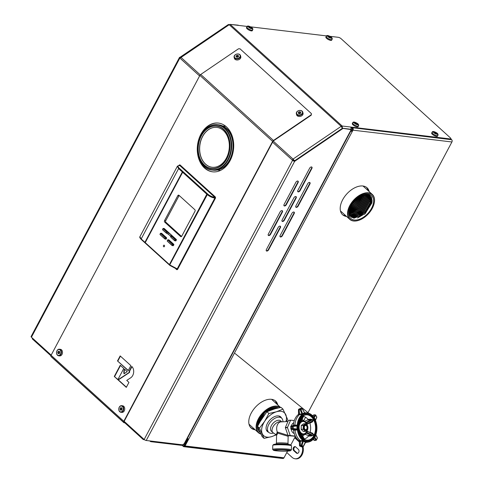 <?xml version="1.0" encoding="UTF-8"?>
<svg xmlns="http://www.w3.org/2000/svg" width="483" height="483" viewBox="0 0 483 483"><rect width="100%" height="100%" fill="white"/><g stroke="black" fill="none" stroke-linecap="round" stroke-linejoin="round"><path stroke-width="0.72" d="M351.932 204.025L357.547 197.915M350.592 206.362L354.54 203.415L359.769 196.382M349.849 208.046L355.452 204.243L361.381 195.512M349.378 209.429L356.363 205.07L362.715 194.933M349.076 210.612L357.275 205.897L363.868 194.546M348.919 211.657L358.187 206.724L364.882 194.383M348.949 212.586L359.098 207.551L365.782 195.41L365.812 194.389M349.064 213.438L360.01 208.378L366.694 196.237L366.682 194.498M349.257 214.223L360.922 209.205L367.605 197.064L367.509 194.715M349.571 215.05L355.893 214.132L361.948 210.135L368.632 197.994L368.414 195.114L369.386 199.576L363.077 211.023L351.835 215.72L349.529 214.959L355.778 214.029L361.833 210.033L368.517 197.891L368.318 195.06M349.903 215.666L356.689 214.857L362.745 210.86L369.429 198.718L369.151 195.615M368.921 194.963L368.777 194.655M350.429 216.378L351.751 216.674L357.601 215.684L363.657 211.687L370.34 199.545L370.135 196.696M369.712 195.524L369.38 194.933M351.346 217.205L352.662 217.501L358.513 216.511L364.568 212.514L371.137 201.302M370.998 197.36L369.96 195.295M357.565 217.984L365.48 213.341L372.164 201.2L371.342 196.816M364.665 194.335A14.647 8.742 -47.8 0 1 368.909 194.703L372.025 202.757L364.943 213.981L353.906 218.201L350.151 216.028L348.925 211.445M370.032 195.349L371.294 198.296M370.811 203.289L364.683 212.617L358.627 216.613L352.777 217.61L351.533 217.332M369.453 194.975L369.821 195.627M370.28 196.925L370.455 199.648L363.771 211.789L357.716 215.786L351.865 216.782L350.513 216.469M368.855 194.685L369.012 195.017M369.266 195.712L369.543 198.821L362.86 210.962L356.804 214.959L350.954 215.955L349.958 215.75M367.611 194.752L367.72 197.167L361.036 209.308L349.281 214.319M366.784 194.522L366.808 196.339L360.125 208.481L349.082 213.534M365.927 194.395L365.897 195.512L359.213 207.654L348.955 212.695M365.003 194.377L358.301 206.827L348.919 211.777M364.001 194.504L357.39 205.999L349.046 210.751M362.866 194.878L356.478 205.172L349.33 209.586L356.695 205.233L362.866 194.878M361.562 195.428L355.566 204.345L349.777 208.233M359.992 196.249L354.655 203.518L350.477 206.597M357.891 197.65L353.743 202.691L351.702 204.387M351.485 204.738L353.961 202.751L358.229 197.402M350.398 206.766L354.872 203.578L360.161 196.152M349.752 208.3L355.784 204.406L361.634 195.392M349.064 210.673L357.607 206.06L363.928 194.528M348.919 211.626L358.519 206.887L364.828 195.44L364.858 194.383M348.937 212.472L359.43 207.714L365.74 196.267L365.703 194.383M349.028 213.232L360.342 208.541L366.651 197.094L366.476 194.462M349.167 213.903L350.012 214.066L361.254 209.368L367.563 197.921L367.177 194.613M349.342 214.488L350.924 214.893L362.165 210.196L368.475 198.748L367.823 194.83M349.656 215.225L352.747 216.547L363.989 211.85L370.298 200.403L368.94 195.452M367.738 194.48L367.364 194.287M349.354 214.524L350.477 215.973L353.659 217.374L364.9 212.677L369.785 206.156L370.932 197.203L364.593 194.353M351.902 204.067L353.731 202.546L357.601 197.879M350.61 206.319L354.643 203.373L359.738 196.406M349.885 207.95L355.554 204.2L361.296 195.555M349.42 209.278L356.466 205.027L362.576 194.987M349.118 210.413L357.378 205.855L363.675 194.601M348.931 211.403L358.289 206.682L364.605 195.235L364.635 194.401M348.925 212.272L359.201 207.509L365.516 196.062L365.498 194.377M348.998 213.051L360.113 208.336L366.428 196.889L366.289 194.438M349.124 213.74L349.783 213.86L361.024 209.163L367.34 197.716L367.008 194.571M349.294 214.349L350.694 214.687L361.936 209.99L368.251 198.543L367.666 194.77M349.487 214.857L351.606 215.515L362.848 210.817L369.163 199.37L368.269 195.035M349.638 215.189L352.518 216.342L363.759 211.645L370.075 200.197L368.813 195.361M367.919 194.534L367.599 194.329M349.535 214.965L350.247 215.762L353.429 217.169L364.671 212.472L370.986 201.025L369.308 195.748M364.248 194.438L365.335 194.377A13.814 8.247 -47.8 0 1 369.344 195.778A13.814 8.247 -47.8 0 1 369.785 206.156M372.272 208.372A16.525 9.865 132.2 0 0 374.059 203.814A16.525 9.865 132.2 0 0 364.128 193.647A16.525 9.865 132.2 0 0 348.146 211.258A16.525 9.865 132.2 0 0 359.231 220.163A16.525 9.865 132.2 0 0 372.272 208.372M371.548 208.288A15.438 9.219 -47.8 0 1 357.07 219.91A15.438 9.219 -47.8 0 1 348.841 212.115A15.438 9.219 -47.8 0 1 361.036 195.681A15.438 9.219 -47.8 0 1 365.051 194.257A15.438 9.219 -47.8 0 1 371.548 208.288M359.129 220.194A16.796 10.028 -47.8 0 1 359.032 220.23A16.796 10.028 -47.8 0 1 349.758 219.348A16.796 10.028 -47.8 0 1 353.616 200.167A16.796 10.028 -47.8 0 1 372.333 194.468A16.796 10.028 -47.8 0 1 374.114 203.609A16.796 10.028 -47.8 0 1 374.084 203.711M258.423 421.345L258.749 421.194M270.824 409.753L271.289 408.232M273.239 407.64A14.647 8.742 -47.8 0 1 277.483 408.008L277.568 408.044M271.44 408.177L271.005 409.681M258.773 421.339L258.351 421.532M258.327 421.605L258.743 421.43M257.91 422.879L258.411 422.728M258.556 422.679L259.582 422.287M276.312 407.779L275.938 407.592M257.928 427.829L258.176 428.24M276.753 407.924L273.167 407.652M257.994 422.577L258.477 422.42M258.628 422.365L259.613 421.973M270.746 409.789L271.15 408.286M272.02 409.312L272.177 408.461M272.823 407.737L273.909 407.676A13.814 8.247 -47.8 0 1 274.749 407.724M280.134 407.537A16.525 9.865 132.2 0 0 260.766 415.809A16.525 9.865 132.2 0 0 260.651 433.782M259.842 432.146A15.438 9.219 -47.8 0 1 257.415 425.42A15.438 9.219 -47.8 0 1 269.611 408.98A15.438 9.219 -47.8 0 1 273.626 407.555A15.438 9.219 -47.8 0 1 278.45 407.857M260.766 434.006A16.796 10.028 -47.8 0 1 258.333 432.647A16.796 10.028 -47.8 0 1 261.931 413.756A16.796 10.028 -47.8 0 1 280.551 407.465L271.597 399.314M273.463 433.07A9.6 5.73 -47.8 0 1 270.921 433.317A9.6 5.73 -47.8 0 1 268.639 432.273A9.895 5.905 -47.8 0 1 266.169 426.936A9.895 5.905 -47.8 0 1 266.332 426.145A9.895 5.905 -47.8 0 1 275.213 416.358A9.895 5.905 -47.8 0 1 275.576 416.237A9.895 5.905 -47.8 0 1 281.547 418.073M257.542 426.404L261.75 418.616L266.99 411.77L268.892 413.496L264.684 421.285L259.443 428.131L257.542 426.404L262.16 436.644L264.062 438.371L271.615 436.644A15.438 9.219 -47.8 0 1 262.269 433.716A15.438 9.219 -47.8 0 1 264.684 421.285A15.438 9.219 -47.8 0 1 276.445 411.77A15.438 9.219 -47.8 0 1 285.785 414.698A15.438 9.219 -47.8 0 1 285.918 421.641M276.318 434.851L271.615 436.644A15.438 9.219 132.2 0 0 275.884 434.622M277.327 408.099L271.549 408.34L265.089 412.259L260.011 418.658L257.952 425.523M275.6 408.509L268.886 410.864M265.523 413.49L259.769 421.949M259.329 422.77L266.284 412.585M267.92 411.311L276.041 408.401L270.637 408.823L264.714 412.567L258.29 424.823M258.659 429.478L258.097 428.023M257.825 425.795L263.326 413.762M269.762 408.908L277.423 408.075M258.81 423.772A12.969 7.74 -47.8 0 1 258.357 423.863M258.127 423.899A12.969 7.74 -47.8 0 1 257.638 423.959M272.195 407.918A12.969 7.74 -47.8 0 1 272.098 409.288M257.499 425.523L257.632 426.205M273.758 409.029L269.152 410.743M265.656 413.327L260.035 421.472M257.566 424.346L258.194 424.285M275.461 408.546L275.183 407.785M276.155 408.37L267.165 410.447M262.432 414.758L258.17 425.064M274.392 408.841L268.065 411.244M266.308 412.56L259.643 422.184M266.99 411.77L273.505 409.107L281.058 407.38L282.96 409.107L276.445 411.77L268.892 413.496M286.497 421.611L287.578 419.347L282.96 409.107M259.443 428.131L264.062 438.371M294.25 433.541A5.512 3.689 -93 0 1 291.243 429.26A0.549 0.471 -77.7 0 0 291.309 429.266L294.672 429.822L296.677 429.52L291.817 429.296L294.672 429.822L295.004 430.268L293.459 430.015L293.157 429.248M291.382 425.928A5.512 3.689 -93 0 1 293.682 422.83M295.282 436.101L290.355 435.563A8.821 5.899 -93 0 1 290.174 435.382L287.494 427.672A8.821 5.899 -93 0 1 287.506 427.352L290.543 420.325A8.821 5.899 -93 0 1 290.736 420.186L294.31 420.53M290.355 435.563L288.236 435.678L295.373 436.282M290.543 420.325L288.423 420.433A8.821 5.899 -93 0 1 288.611 420.295L290.736 420.186M287.494 427.672L285.375 427.781A8.821 5.899 -93 0 1 285.381 427.461L287.506 427.352M288.236 435.678A8.821 5.899 -93 0 1 288.055 435.491L290.174 435.382M288.423 420.433L285.381 427.461M285.375 427.781L288.055 435.491M281.619 421.87A6.961 4.154 132.2 0 0 272.955 426.906A6.961 4.154 132.2 0 0 272.937 432.617L276.246 434.791L277.266 431.989L287.971 435.358M281.396 421.78A6.961 4.154 132.2 0 0 280.78 420.935A6.961 4.154 132.2 0 0 273.022 423.295A6.961 4.154 132.2 0 0 271.422 431.247A6.961 4.154 132.2 0 0 272.327 431.772M266.387 430.039L268.639 432.273A9.6 5.73 -47.8 0 1 269.828 422.812A9.6 5.73 -47.8 0 1 279.476 417.221A9.6 5.73 -47.8 0 1 281.535 418.067A9.6 5.73 -47.8 0 1 282.911 421.798M288.846 435.425L288.152 436.336L277.755 433.136L276.59 435.473L276.246 434.791M287.186 450.132A6.961 0.598 -178.6 0 0 279.524 449.794A6.961 0.598 -178.6 0 0 275.056 450.241A6.961 0.598 -178.6 0 0 282 451.007A6.961 0.598 -178.6 0 0 288.973 450.579A6.961 0.598 -178.6 0 0 287.186 450.132M287.759 451.092A8.579 0.737 -178.6 0 0 290.561 450.681A8.579 0.737 -178.6 0 0 282.036 449.673A8.579 0.737 -178.6 0 0 273.469 450.265A8.579 0.737 -178.6 0 0 278.86 451.013A8.579 0.737 -178.6 0 0 287.759 451.092M290.561 450.681L291.37 449.915A9.376 0.803 -178.6 0 0 291.406 449.848A9.376 0.803 -178.6 0 0 282.054 448.816A9.376 0.803 -178.6 0 0 272.666 449.389A9.376 0.803 -178.6 0 0 272.696 449.456L273.469 450.265M291.406 449.848L291.503 445.809A9.376 0.803 -178.6 0 0 291.472 445.743A9.376 0.803 -178.6 0 0 282.15 444.777A9.376 0.803 -178.6 0 0 272.798 445.284A9.376 0.803 -178.6 0 0 272.762 445.35L272.666 449.389M291.472 445.743L290.7 444.934A8.579 0.737 -178.6 0 0 289.649 444.614A8.579 0.737 -178.6 0 0 282.169 444.052A8.579 0.737 -178.6 0 0 274.676 444.245A8.579 0.737 -178.6 0 0 273.607 444.517L272.798 445.284M306.971 428.524A2.644 1.769 -93 0 1 306.94 428.656A2.644 1.769 -93 0 1 305.504 430.22M305.226 424.943A2.644 1.769 -93 0 1 306.82 426.35A2.644 1.769 -93 0 1 306.862 426.477M307.097 427.733A2.095 1.401 87 0 0 306.91 426.586A2.095 1.401 87 0 0 304.737 425.976A2.095 1.401 87 0 0 304.912 429.242A2.095 1.401 87 0 0 307.007 428.409A2.095 1.401 87 0 0 307.097 427.733M277.755 433.136A2.204 1.624 57.1 0 0 277.266 431.989A6.961 4.655 87 0 1 276.674 428.3A6.961 4.655 87 0 1 280.967 421.9L287.705 421.544M305.558 423.718L303.572 423.826L301.277 425.487L301.187 429.339L303.384 431.536L305.365 431.434L303.167 429.236L303.264 425.378L305.558 423.718L307.756 425.915L307.659 429.773L305.365 431.434M301.187 429.339L303.167 429.236M301.277 425.487L303.264 425.378M303.898 427.346A2.693 1.799 87 0 0 305.842 430.25A2.693 1.799 87 0 0 307.496 427.467A2.693 1.799 87 0 0 305.558 424.877A2.693 1.799 87 0 0 303.898 427.346M305.618 430.872A3.321 2.222 -93 0 1 303.813 425.68A3.321 2.222 -93 0 1 307.665 426.139A3.321 2.222 -93 0 1 305.618 430.872M299.273 440.683A0.549 0.405 -89.4 0 1 299.478 441.275L299.617 445.694L299.448 441.474L298.983 440.756L303.227 440.532A14.55 9.732 87 0 0 303.276 440.568L303.348 440.677A14.605 9.769 -93 0 0 305.727 441.818L305.824 441.794A14.55 9.732 87 0 0 305.878 441.806L305.558 442.03M297.419 429.043A14.683 9.823 -93 0 1 297.329 425.885L293.157 426.447L293.217 428.578L297.419 429.043L297.28 429.876L295.004 430.268A14.888 9.956 -93 0 0 300.366 440.695L300.372 446.105L299.907 446.093L301.338 446.781L302.352 446.546M293.066 426.103L293.326 425.342L294.853 424.919L297.443 425.414A14.55 9.732 87 0 0 297.437 425.493L297.395 425.626A14.605 9.769 -93 0 0 297.498 429.302L297.552 429.435A14.55 9.732 87 0 0 297.558 429.514M302.744 414.094A14.683 9.823 -93 0 1 304.731 413.122L302.28 408.841L300.939 409.499L302.744 414.094L301.996 414.511L298.24 414.625L298.669 413.901L298.597 409.608L298.705 414.064L301.851 413.943L300.257 409.753L299.128 409.723L299.629 414.511A14.888 9.956 -93 0 0 294.853 424.919L294.545 425.36L291.726 425.873L296.562 425.463L291.726 425.873M304.797 413.007L305.069 413.158A14.55 9.732 87 0 0 305.014 413.17L304.924 413.152A14.605 9.769 -93 0 0 302.606 414.275L302.539 414.384A14.55 9.732 87 0 0 302.491 414.42M301.676 414.535A0.549 0.326 90.6 0 0 301.851 413.943L302.557 413.78A14.985 10.022 -93 0 1 304.453 412.856L304.568 412.754A14.888 9.956 -93 0 1 304.731 412.754A14.888 9.956 -93 0 1 305.86 412.923M307.405 442.108A14.888 9.956 -93 0 1 306.3 442.398A14.888 9.956 -93 0 1 305.28 442.488M313.334 439.119L314.904 440.399L315.357 440.279M313.02 439.464L314.179 440.236M315.701 434.664L317.102 437.592A0.549 0.38 -25.5 0 1 317.325 437.755L317.325 437.755A0.549 0.38 -25.5 0 1 317.301 438.051L315.882 434.803A14.683 9.823 -93 0 1 314.705 437.356L316.51 439.778L317.186 438.316M314.65 440.375A0.549 0.356 -84.4 0 1 314.342 440.345L315.912 440.188A0.549 0.374 78 0 0 316.154 440.248A0.549 0.549 0 0 0 316.54 439.941L316.51 439.778A0.549 0.429 142.6 0 1 315.912 440.188L314.288 437.852M305.83 441.957A0.549 0.489 68.1 0 0 305.612 441.993A0.549 0.386 79.1 0 0 305.576 442.011A0.549 0.513 58.6 0 0 305.588 442.005A0.549 0.513 58.6 0 1 305.884 441.933A14.623 9.781 -93 0 0 308.516 442.011A14.623 9.781 -93 0 0 314.167 437.876L314.427 437.622A14.55 9.732 87 0 0 314.463 437.568L314.566 437.073A14.128 9.449 87 0 0 315.797 434.392L315.912 434.525A14.605 9.769 -93 0 1 314.608 437.405M314.427 437.622L314.318 437.87A0.549 0.429 142.5 0 0 314.753 437.489A14.985 10.022 -93 0 0 315.87 435.05A0.549 0.38 -25.6 0 0 315.894 434.766L317.325 437.755A0.549 0.549 0 0 1 317.331 438.22L316.383 440.031A0.549 0.374 78 0 1 316.154 440.248L315.139 440.46M313.479 415.096L312.555 415.748M314.644 415L314.185 414.879L314.644 415L314.185 414.879L312.815 416.038M313.606 417.119L315.2 414.982L313.63 414.988A0.549 0.356 -101.5 0 1 313.884 414.939M315.477 420.295L316.745 417.403A0.549 0.549 0 0 0 316.733 416.932L315.822 415.35L314.149 417.65A14.683 9.823 -93 0 1 315.465 420.21L316.709 417.083A0.549 0.398 23.6 0 1 316.534 417.578L315.296 420.409M315.49 420.264A0.549 0.398 23.7 0 0 315.447 419.981A14.985 10.022 -93 0 0 314.192 417.535A0.549 0.441 -143.3 0 0 313.733 417.179L314.149 417.65L313.588 417.149A14.623 9.781 -93 0 0 306.977 412.899L304.731 412.754M304.682 412.929A0.549 0.519 110.5 0 0 305.069 413.056A14.623 9.781 -93 0 1 306.977 412.899C309.694 413.14 312.012 414.668 313.926 417.475L313.896 417.439A14.55 9.732 87 0 0 313.853 417.384M314.059 417.614A14.605 9.769 -93 0 1 315.52 420.488L315.465 420.21M301.283 408.672L300.855 408.37L301.283 408.672L300.855 408.37L299.4 409.101L300.486 409.125A0.549 0.326 91.4 0 0 300.257 409.753L300.939 409.499A0.549 0.386 -115.6 0 0 300.486 409.125L301.821 408.473A0.549 0.398 -116.5 0 1 302.28 408.841L304.731 413.122M315.538 420.633L315.405 420.596A14.128 9.449 87 0 0 314.022 417.91L313.878 417.759A14.073 9.412 87 0 0 305.292 413.629A0.549 0.405 75 0 0 305.014 413.17L305.117 413.629L304.918 413.146M305.069 413.158L304.574 412.784L304.906 413.14M293.326 425.342A14.695 9.829 -93 0 1 298.24 414.625L298.669 413.901M290.905 426.38L290.971 428.723L291.817 429.296L291.309 429.266A0.549 0.405 -86.8 0 1 290.971 428.723L290.82 428.741A0.549 0.549 0 0 0 291.255 429.26A0.549 0.471 -77.7 0 1 290.899 428.747L290.778 426.133L291.376 426.423L291.442 428.747M297.443 425.414L297.329 425.885M307.442 431.651L307.103 431.156A0.549 0.417 7.2 0 0 307.46 431.44L313.31 434.308L307.52 431.331L312.223 433.474M306.971 432.677L306.204 432.714L306.934 432.587L312.875 435.249L311.384 435.304L306.427 433.136L305.238 434.398L307.961 435.37L311.384 435.304L311.39 436.022L308.365 436.107A11.278 7.541 -93 0 1 304.181 438.914M303.457 420.476A8.422 5.633 87 0 1 304.145 421.128L306.125 422.335L310.949 419.89L312.441 419.854L306.657 422.848L305.926 422.728A6.895 4.613 -93 0 0 304.966 421.701L303.457 420.476A8.422 5.633 87 0 0 301.996 419.63M306.965 424.75L307.122 423.754L312.924 420.796L306.904 424.527M302.98 416.014L300.517 421.653L299.466 421.448M301.688 420.403L302.086 420.886L301.537 420.385L303.578 415.694M308.365 436.107L308.468 435.612L307.961 435.37M305.238 434.398L304.525 434.519L305.184 433.831M302.569 435.962A8.422 5.633 87 0 0 304.224 434.851A8.422 5.633 87 0 0 304.525 434.519M304.864 421.224L308.021 419.818L307.894 419.316L310.913 419.172L312.718 419.745A12.48 8.344 -93 0 1 313.207 420.699L312.35 421.967L309.869 423.162A11.278 7.541 -93 0 1 310.128 432.273L312.67 433.233A0.549 0.302 -70.1 0 1 312.302 433.505M309.869 423.162L309.579 422.842M303.415 416.473A11.278 7.541 -93 0 1 307.894 419.316M309.851 432.587L310.128 432.273M299.617 445.694A0.549 0.392 -64.1 0 0 299.907 446.093A0.549 0.411 91.7 0 1 299.641 445.465L301.259 445.344A0.549 0.326 83.1 0 0 301.525 445.972L300.444 446.105L301.947 446.823L302.895 446.63A0.549 0.386 78.3 0 0 303.07 446.648A0.549 0.549 0 0 0 303.457 446.346L303.33 446.226A0.549 0.392 116.2 0 1 302.895 446.63L301.525 445.972A0.549 0.38 115.2 0 0 301.953 445.561L303.33 446.226L305.54 441.842A14.683 9.823 -93 0 1 303.499 440.864L301.953 445.561L301.259 445.344L302.612 441.064L299.448 441.474L298.983 440.756A14.695 9.829 -93 0 1 293.459 430.015M305.292 413.629L305.117 413.629A14.128 9.449 87 0 0 303.028 414.649L302.895 414.806A14.073 9.412 87 0 0 297.963 425.547L297.914 425.795A14.128 9.449 87 0 0 298.005 429.115L298.071 429.363A14.073 9.412 87 0 0 303.608 440.128L303.753 440.285A14.128 9.449 87 0 0 305.896 441.317L306.071 441.311A14.073 9.412 87 0 0 314.427 437.224M315.797 434.392L315.84 434.145A14.073 9.412 87 0 0 315.465 420.85M311.39 436.022L312.875 435.249A12.323 8.241 87 0 0 313.31 434.308L312.67 433.233M299.997 433.963L300.861 433.764L303.632 439.047M304 438.92L301.947 435.026L302.473 434.537L302.104 435.08M306.204 432.714A6.895 4.613 -93 0 1 305.588 433.468A6.895 4.613 -93 0 1 302.473 434.537M300.861 433.764A6.895 4.613 -93 0 1 299.225 431.663M298.826 424.171A6.895 4.613 -93 0 1 300.517 421.653M302.086 420.886A6.895 4.613 -93 0 1 304.966 421.701M305.715 422.456A0.549 0.38 -48.2 0 0 306.125 422.335L306.512 422.571L305.926 422.728M302.098 437.435L300.299 434.634M299.708 420.765L300.13 420.886L301.935 416.932M310.913 419.172L310.949 419.89L307.526 420.089M305.365 442.253L303.457 446.346L305.878 441.806M305.54 441.842L305.401 442.217L305.715 441.824M303.227 440.532L303.499 440.864M307.218 423.784L307.103 424.243A0.549 0.531 -101.8 0 0 306.898 424.454M311.94 421.701L312.35 421.967M307.315 424.128L311.891 421.719M312.718 419.745L312.441 419.854A12.323 8.241 87 0 1 312.924 420.796L313.207 420.699M306.331 422.208L306.687 422.758M301.742 420.729A0.549 0.501 -147.8 0 1 301.712 420.264L301.609 420.162M303.765 415.579A0.549 0.398 67.7 0 0 303.71 415.658L303.36 416.237M299.913 421.581L300.13 420.886L300.812 420.705M300.185 420.699A0.549 0.326 24.8 0 0 300.601 420.808L300.625 421.273M301.205 434.7L300.987 434.603A0.549 0.35 150.8 0 0 300.583 434.73M300.987 434.151L300.987 434.603L300.517 434.555L300.257 433.867M302.074 434.972A0.549 0.38 -137.9 0 1 302.092 434.954L304.664 439.596M305.974 433.034A0.549 0.362 -137.1 0 1 306.427 433.136L306.802 432.865L306.639 433.251M305.014 413.037A0.549 0.495 102.8 0 1 304.858 413.031L304.858 413.031A0.549 0.495 102.8 0 0 304.858 413.031L304.531 412.754M302.273 408.769A0.549 0.386 95.4 0 0 301.821 408.473L300.257 408.491L298.862 409.173L299.327 409.101L299.128 409.723L298.633 409.795A0.549 0.405 -98.3 0 1 298.862 409.173A0.549 0.398 63.7 0 0 298.784 409.198A0.549 0.549 0 0 0 298.476 409.699L298.506 414.287M299.4 409.101L300.788 408.389M301.996 414.511L302.11 413.985L303.028 414.649M297.389 425.638L296.562 425.463A0.549 0.338 -87.1 0 0 296.864 425.01M297.009 429.973A0.549 0.332 81.5 0 0 296.677 429.52L297.051 428.982A14.985 10.022 -93 0 1 296.967 425.964A0.549 0.302 -97.1 0 0 296.743 425.493A0.549 0.338 -63.2 0 0 297.148 425.082M291.515 428.747L292.583 428.59A0.549 0.332 81.7 0 0 292.921 429.133L293.217 428.578L292.583 428.59L292.529 426.471L293.157 426.447L292.837 425.928A0.549 0.332 92.7 0 0 292.529 426.471L291.448 426.417L291.478 428.801M297.28 429.876A0.549 0.326 57.9 0 0 296.852 429.478L298.005 429.115M314.391 414.806L315.411 414.915A0.549 0.549 0 0 1 315.846 415.205L315.683 415.139A0.549 0.38 95.8 0 0 315.2 414.982A0.549 0.441 -143.4 0 1 315.822 415.35L316.6 416.859M303.36 440.695L302.612 441.064A0.549 0.326 -96.1 0 0 302.406 440.478M305.618 441.987L305.28 442.126A14.985 10.022 -93 0 1 303.33 441.19L302.732 440.472M302.895 414.806A0.549 0.374 -126.3 0 0 302.539 414.384M297.963 425.547L297.437 425.493M315.924 434.38L315.954 434.338C317.361 429.785 317.228 425.227 315.568 420.669L314.028 417.554M297.914 425.795L297.395 425.626M316.431 424.267A14.623 9.781 -93 0 0 315.526 420.922L315.562 420.705M315.936 434.501L315.84 434.145M315.948 434.308L315.9 434.108A14.623 9.781 -93 0 0 316.715 429.707M298.071 429.363L297.552 429.435M314.548 437.501L314.566 437.073L314.548 437.501M303.608 440.128A0.549 0.362 125.3 0 1 303.276 440.568M314.487 437.532L314.487 437.538C312.912 440.061 310.919 441.553 308.516 442.011L306.3 442.398M303.753 440.285L303.348 440.677M305.824 441.794A0.549 0.398 -74.9 0 0 306.071 441.311M305.896 441.317L305.727 441.818M298.597 409.608A0.549 0.398 63.7 0 1 298.784 409.198L300.185 408.515A0.549 0.392 64.1 0 1 300.257 408.491A0.549 0.344 79.2 0 1 300.317 408.467A0.549 0.549 0 0 0 300.185 408.515A0.549 0.392 64.1 0 0 300.118 408.558M291.255 429.26L293.555 429.755A0.549 0.398 93.3 0 1 293.881 430.208M290.899 428.747L290.754 426.26M290.838 426.519L290.778 426.133M293.736 425.106A0.549 0.398 -99.7 0 1 293.435 425.553L291.044 425.988M301.151 446.697A0.549 0.38 -64.6 0 0 301.338 446.781A0.549 0.35 -85 0 0 301.428 446.811L302.002 446.86M296.924 429.441A0.549 0.314 48.5 0 1 297.377 429.804A14.623 9.781 -93 0 0 302.871 440.484L302.871 441.003M302.11 413.985L302.141 414.486A14.623 9.781 -93 0 0 297.25 425.143A0.549 0.326 -53.5 0 1 296.816 425.523M298.536 414.655A0.549 0.405 82.7 0 0 298.705 414.064M302.129 435.153L302.129 435.153A0.549 0.489 147.9 0 1 302.135 434.7M307.248 424.002A0.549 0.398 -9.9 0 0 306.91 424.297M223.937 126.661A22.453 16.579 96.8 0 1 224.347 126.884A22.453 16.579 96.8 0 1 233.44 149.591A22.453 16.579 96.8 0 1 219.258 169.515A22.453 16.579 96.8 0 1 218.805 169.636M218.099 124.777A22.834 16.863 96.8 0 1 218.733 124.837A22.834 16.863 96.8 0 1 223.526 126.425A22.834 16.863 96.8 0 1 232.77 149.507A22.834 16.863 96.8 0 1 218.352 169.768A22.834 16.863 96.8 0 1 213.323 170.179A22.834 16.863 96.8 0 1 212.689 170.088M202.51 136.502A20.075 14.822 96.8 0 1 216.813 127.391A20.075 14.822 96.8 0 1 229.153 149.078A20.075 14.822 96.8 0 1 212.055 167.251A20.075 14.822 96.8 0 1 202.51 136.502M212.109 167.257A20.075 14.822 96.8 0 1 202.625 136.514A20.075 14.822 96.8 0 1 216.873 127.397M164.455 246.439A0.827 0.61 -83.2 0 0 164.057 245.171A0.827 0.61 -83.2 0 0 163.864 246.813A0.827 0.61 -83.2 0 0 164.455 246.439M168.718 239.87L167.981 239.785L172.896 244.241L173.82 244.35L168.905 239.894M173.82 244.35L173.856 244.73L172.938 244.621L172.473 245.491L173.397 245.599L173.856 244.73M173.397 245.599L172.377 245.593M164.063 228.519L163.332 228.435L167.027 231.792A5.609 1.757 -152 0 1 169.279 233.108L164.25 228.544M168.796 234.641L170.535 236.012A5.331 1.672 -152 0 1 170.922 237.056L171.387 236.187A5.331 1.672 28 0 0 170.994 235.143L171.344 234.98A5.609 1.757 -152 0 1 171.755 236.078L175.45 239.435L176.373 239.544L169.279 233.108L169.032 233.361A5.331 1.672 28 0 0 166.889 232.112L166.43 232.981A5.331 1.672 -152 0 1 168.573 234.231L170.517 236.199M176.373 239.544L176.416 239.924L175.492 239.816L175.033 240.685L175.951 240.794L176.416 239.924M175.951 240.794L174.931 240.788M177.822 195.627L164.552 220.586A1.105 0.815 -83.2 0 0 164.715 222.108L180.594 236.519A1.105 0.815 -83.2 0 0 181.741 236.187L195.011 211.228A1.105 0.815 -83.2 0 0 194.848 209.713L178.97 195.301A1.105 0.815 -83.2 0 0 177.822 195.627L179 195.772L165.729 220.731A1.105 0.815 -83.2 0 0 165.892 222.246L181.548 236.453M161.509 233.331L160.773 233.241L165.687 237.702L166.611 237.811L161.696 233.355M166.611 237.811L166.653 238.191L165.729 238.083L165.264 238.952L166.188 239.061L166.653 238.191M166.188 239.061L165.168 239.055M169.835 265.36A0.549 0.332 -47.8 0 1 169.75 264.859L207.159 194.498A0.549 0.332 -47.8 0 1 207.756 194.075L207.43 193.78A0.549 0.332 132.2 0 0 206.833 194.202L169.424 264.563A0.549 0.332 132.2 0 0 169.527 265.064L169.684 265.197M169.358 264.913L145.341 243.124A0.549 0.332 -47.8 0 1 145.238 242.623L182.652 172.256A0.549 0.332 -47.8 0 1 183.244 171.839L182.918 171.543A0.549 0.332 132.2 0 0 182.326 171.96L144.912 242.321A0.549 0.332 132.2 0 0 145.015 242.828L145.172 242.955M207.756 194.075L207.895 194.202C210.057 195.959 212.351 196.986 214.784 197.275L214.869 198.036C212.194 197.692 209.67 196.557 207.298 194.625L207.159 194.498M182.326 171.96L178.601 168.585A0.549 0.332 -47.8 0 1 179.199 168.162C177.515 166.436 177.696 165.542 179.742 165.482L179.169 165.645L179.742 165.482L214.784 197.275M145.033 242.828L182.936 171.543M144.852 242.677L141.296 239.447L140.058 237.654M176.633 269.031L169.992 265.493A0.549 0.332 -47.8 0 1 169.889 264.986L177.207 268.868L176.633 269.031L177.207 268.868L214.869 198.036M141.296 239.447A0.549 0.332 -47.8 0 1 141.187 239.399C139.895 237.962 139.466 237.075 139.889 236.742L141.187 238.946L178.601 168.585L177.394 166.206L178.481 165.657M215.454 198.115L215.152 197.318L215.49 197.372M177.001 269.079L177.835 268.922M177.762 269.055L177.436 269.079M180.908 165.717L179.543 165.687M215.237 198.078L177.575 268.91M215.152 197.318L180.117 165.524M170.994 235.143L170.312 234.044L169.032 233.361M168.573 234.442A5.609 1.757 28 0 0 166.339 233.132L168.573 234.231M170.535 236.012L170.638 236.314A5.609 1.757 28 0 1 170.91 236.748M207.449 193.78L169.545 265.07M295.379 446.727A2.204 1.63 -83.2 0 0 293.93 448.435A2.204 1.63 -83.2 0 0 294.521 450.748L297.142 453.126A2.204 1.63 -83.2 0 0 297.492 453.362M294.865 437.356L299.327 441.402M303.016 446.66A8.821 6.514 96.8 0 1 295.765 458.85A8.821 6.514 96.8 0 1 295.391 458.79M250.122 426.821L251.987 428.518M302.322 446.805A8.821 6.514 96.8 0 1 295.016 458.759A8.821 6.514 96.8 0 1 292.13 457.395L286.787 452.547M294.654 437.755L299.345 442.011M298.355 449.341L295.735 446.962A2.204 1.63 -83.2 0 0 295.01 446.618A2.204 1.63 -83.2 0 0 293.241 448.097A2.204 1.63 -83.2 0 0 293.767 450.657L296.387 453.036A2.204 1.63 -83.2 0 0 297.111 453.38A2.204 1.63 -83.2 0 0 298.88 451.901A2.204 1.63 -83.2 0 0 298.355 449.341M351.093 127.56L352.071 128.454A1.672 1.232 -83.2 0 1 352.542 130.102M366.802 187.567A18.197 10.861 -47.8 0 1 368.716 191.183M346.136 216.064L344.868 215.913M275.376 400.872A18.197 10.861 -47.8 0 1 277.29 404.482M254.716 429.363L253.448 429.212M187.633 438.63L184.24 445.012L184.82 445.537M254.046 428.759L251.854 428.499M275.02 400.594A18.197 10.861 -47.8 0 1 276.626 403.879M345.472 215.46L343.28 215.201M366.446 187.295A18.197 10.861 -47.8 0 1 368.052 190.58M350.99 128.858L351.576 129.39A0.549 0.405 -83.2 0 1 351.654 130.15L351.183 131.038M188.34 438.92L184.741 445.682A1.105 0.815 -83.2 0 1 183.594 446.008L182.435 444.958L183.902 446.286L184.735 445.459M287.554 451.104L284.004 457.781A1.63 1.201 96.8 0 1 282.845 458.518L183.896 446.703A1.63 1.201 -83.2 0 1 183.359 446.455L181.952 445.175M183.896 446.703A1.63 1.201 -83.2 0 0 185.055 445.966L188.756 439.011A1.63 0.513 -152 0 1 187.368 438.479M282.845 458.518A1.63 1.201 96.8 0 1 282.307 458.27L184.47 446.588M352.53 127.729L451.677 139.726A1.63 1.201 96.8 0 1 451.919 141.972L307.816 413.001M305.57 417.227L303.722 420.693M295.403 436.342L290.784 445.024M351.696 127.633L352.499 128.357A1.105 0.815 -83.2 0 1 352.662 129.873L351.914 131.279L352.228 131.569L352.976 130.162A1.63 1.201 -83.2 0 0 352.729 127.917M451.677 139.726L450.82 138.947M369.205 191.63A18.197 10.861 132.2 0 0 367.056 187.784A18.197 10.861 132.2 0 0 362.938 186.003A18.197 10.861 132.2 0 0 344.506 196.792A18.197 10.861 132.2 0 0 342.598 214.736A18.197 10.861 132.2 0 0 346.631 216.511M277.779 404.929A18.197 10.861 132.2 0 0 275.63 401.089A18.197 10.861 132.2 0 0 271.512 399.308A18.197 10.861 132.2 0 0 253.08 410.097A18.197 10.861 132.2 0 0 251.172 428.041A18.197 10.861 132.2 0 0 255.205 429.81M342.441 214.597A18.197 10.861 132.2 0 0 346.317 216.227M368.891 191.346A18.197 10.861 132.2 0 0 366.893 187.645M251.015 427.896A18.197 10.861 132.2 0 0 254.891 429.526M277.465 404.645A18.197 10.861 132.2 0 0 275.467 400.944M350.531 130.845A1.63 0.513 28 0 0 352.228 131.569L188.756 439.011M350.616 130.682A1.105 0.344 28 0 0 351.914 131.279M183.268 444.42L184.367 445.417M149.766 440.919L150.261 441.365A2.143 1.582 -83.2 0 0 150.962 441.691A2.143 1.582 -83.2 0 0 152.145 441.202M182.483 444.752A2.143 1.582 96.8 0 1 181.234 445.308A2.143 1.582 96.8 0 1 180.533 444.976M199.896 75.396L51.083 355.283L123.811 421.279L272.629 141.392L199.896 75.396A1.63 0.972 -47.8 0 1 200.735 74.467L238.469 48.801L239.997 48.807L311.414 113.614L311.281 115.141L273.547 140.807A1.105 0.658 132.2 0 0 272.98 141.434L124.161 421.321A1.105 0.658 132.2 0 0 124.155 421.339L144.151 439.488A1.63 0.513 28 0 0 146.21 440.496L182.043 444.771A2.204 1.316 132.2 0 0 184.5 443.098L351.189 129.607L342.465 128.315L351.189 129.607M329.992 36.316L338.275 37.306A2.204 0.694 28 0 1 341.058 38.67L450.434 137.921A2.204 0.694 28 0 1 450.905 138.778L450.669 139.219A2.204 0.694 -152 0 1 450.035 139.376L450.271 138.929A2.204 0.694 28 0 0 450.905 138.778M326.617 35.917L250.611 26.843M247.236 26.438L230.18 24.404L238.053 25.152A1.63 1.201 96.8 0 1 238.584 25.406M350.803 129.311L350.827 129.275A1.63 1.201 96.8 0 0 350.586 127.029L450.271 138.929M342.435 128.339L342.175 126.027A1.63 0.972 132.2 0 0 341.191 126.335L342.362 128.387M199.6 75.958L179.857 58.045A1.63 0.972 132.2 0 1 180.364 57.38L180.733 57.706A1.63 0.972 -47.8 0 1 181.053 57.447A1.63 0.489 -124.2 0 0 180.394 57.157L228.513 24.434L228.447 24.917L229.196 24.711A1.63 0.972 -47.8 0 1 230.18 24.404L228.513 24.893M294.503 161.074L294.328 161.056A1.105 0.344 -152 0 1 292.933 160.368L292.583 160.326A1.63 0.972 -47.8 0 1 293.09 159.662L292.728 159.33A1.63 0.972 132.2 0 1 293.048 159.07L293.133 159.414A1.105 0.658 132.2 0 0 292.964 159.547M350.93 127.542L450.035 139.376M230.18 24.404L342.175 126.027L341.94 126.468A1.105 0.658 132.2 0 0 341.427 126.582M292.933 160.368A1.105 0.658 -47.8 0 1 293.278 159.921L293.09 159.662M179.676 57.863L31.552 336.452A1.63 0.513 28 0 0 31.081 336.566A1.63 0.513 28 0 0 31.425 337.2L51.168 355.114M294.811 161.358L294.642 161.34A1.63 0.513 -152 0 1 292.583 160.326L272.581 142.183M31.425 337.2L179.857 58.045A1.63 0.513 -152 0 1 179.507 57.411A1.63 0.513 -152 0 1 179.978 57.296L180.509 57.513M228.296 24.579L180.268 57.103M286.304 204.732L298.102 182.538A1.654 0.99 132.2 0 0 298.108 181.179A1.654 0.99 132.2 0 0 295.886 182.272L284.089 204.466A1.654 0.99 132.2 0 0 284.082 205.824A1.654 0.99 132.2 0 0 286.304 204.732L285.99 204.448A1.654 0.99 -47.8 0 1 283.95 205.655M298.12 206.144L309.917 183.951A1.654 0.99 132.2 0 0 309.923 182.592A1.654 0.99 132.2 0 0 307.701 183.685L295.904 205.879A1.654 0.99 132.2 0 0 295.898 207.237A1.654 0.99 132.2 0 0 298.12 206.144L297.806 205.855A1.654 0.99 -47.8 0 1 295.765 207.062M291.967 213.275L280.17 235.469A1.654 0.99 132.2 0 0 280.164 236.827A1.654 0.99 132.2 0 0 282.386 235.734L294.183 213.54A1.654 0.99 132.2 0 0 294.189 212.182A1.654 0.99 132.2 0 0 291.967 213.275M309.663 168.187L297.86 190.374A1.654 0.99 132.2 0 0 297.86 191.733A1.654 0.99 132.2 0 0 300.076 190.64L311.879 168.446A1.654 0.99 132.2 0 0 311.879 167.094A1.654 0.99 132.2 0 0 309.663 168.187M268.608 249.82L280.412 227.632A1.654 0.99 132.2 0 0 280.412 226.273A1.654 0.99 132.2 0 0 278.196 227.366L266.393 249.56A1.654 0.99 132.2 0 0 266.393 250.912A1.654 0.99 132.2 0 0 268.608 249.82L268.294 249.536A1.654 0.99 -47.8 0 1 266.26 250.743M280.152 211.862L268.355 234.056A1.654 0.99 132.2 0 0 268.349 235.414A1.654 0.99 132.2 0 0 270.571 234.321L282.368 212.128A1.654 0.99 132.2 0 0 282.374 210.769A1.654 0.99 132.2 0 0 280.152 211.862M293.93 197.776L282.126 219.964A1.654 0.99 132.2 0 0 282.126 221.323A1.654 0.99 132.2 0 0 284.342 220.23L296.145 198.036A1.654 0.99 132.2 0 0 296.145 196.684A1.654 0.99 132.2 0 0 293.93 197.776M294.926 161.141L342.779 128.599M297.926 181.065A1.654 0.99 -47.8 0 1 297.788 182.254L285.99 204.448M309.736 182.477A1.654 0.99 -47.8 0 1 309.603 183.667L297.806 205.855M294.002 212.067A1.654 0.99 -47.8 0 1 293.869 213.257L282.072 235.45A1.654 0.99 -47.8 0 1 280.031 236.652M311.698 166.979A1.654 0.99 -47.8 0 1 311.565 168.162L299.762 190.356A1.654 0.99 -47.8 0 1 297.727 191.564M280.231 226.159A1.654 0.99 -47.8 0 1 280.098 227.342L268.294 249.536M282.193 210.66A1.654 0.99 -47.8 0 1 282.054 211.844L270.257 234.038A1.654 0.99 -47.8 0 1 268.216 235.245M295.964 196.569A1.654 0.99 -47.8 0 1 295.831 197.752L284.028 219.946A1.654 0.99 -47.8 0 1 281.994 221.154M294.618 160.857L342.465 128.315M143.439 438.836A0.549 0.332 132.2 0 0 143.632 439.132L143.777 439.144M143.155 438.582A1.081 0.646 132.2 0 0 143.149 439.464A1.081 0.646 132.2 0 0 143.397 439.572L144.405 439.693M50.92 355.663L32.663 339.096A1.081 0.646 -47.8 0 1 32.421 338.988A1.081 0.646 -47.8 0 1 32.421 338.106M350.827 129.275L342.35 128.188M342.133 127.989L341.94 126.468M273.227 141.084L293.048 159.07A1.63 0.489 -124.2 0 1 293.96 160.253L293.519 159.849A1.105 0.332 -124.2 0 0 293.133 159.414M293.96 160.253L295.107 160.525M237.473 25.273A1.63 1.201 96.8 0 1 238.053 25.152M180.394 57.157A1.63 0.489 -124.2 0 0 180.37 57.181L180.811 57.58A1.105 0.332 -124.2 0 1 180.859 57.598M228.447 24.917L181.071 57.133L180.37 57.181M350.193 131.473A1.63 0.513 28 0 0 350.664 131.364A1.63 0.513 28 0 0 350.495 130.905M187.018 438.371A1.63 0.513 -152 0 1 187.187 438.824A1.63 0.513 -152 0 1 186.716 438.938M124.016 373.824L127.234 371.602L124.481 369.103A5.887 4.347 -83.2 0 0 124.016 373.824M131.75 366.422L129.076 371.445A0.652 0.483 96.8 0 1 128.973 372.568L117.979 379.831L126.292 387.372L128.937 382.403L126.745 380.411L130.712 377.791A6.581 4.86 -83.2 0 0 133.664 372.272A6.581 4.86 -83.2 0 0 131.75 366.422M114.284 376.474L117.828 379.692L123.787 368.481L120.243 365.263L114.284 376.474L117.924 379.505M117.502 360.94L128.2 370.648L130.875 365.625L120.17 355.917L117.502 360.94L128.303 370.461M230.077 160.676A24.536 18.119 -83.2 0 0 218.407 123.08A24.536 18.119 -83.2 0 0 197.505 145.298A24.536 18.119 -83.2 0 0 212.586 171.815A24.536 18.119 -83.2 0 0 230.077 160.676M175.836 268.868L176.549 269.514A1.105 0.815 -83.2 0 0 177.696 269.182L215.358 198.35A1.105 0.815 -83.2 0 0 215.195 196.835L180.177 165.059A1.105 0.815 -83.2 0 0 179.03 165.391L179.03 165.391M124.753 369.35A5.887 4.347 -83.2 0 0 124.318 373.613M131.998 366.663L129.432 371.487A0.652 0.483 96.8 0 1 129.329 372.61L118.335 379.873L126.395 387.185M120.502 365.492L114.64 376.517M120.424 356.146L117.858 360.982M176.289 269.001L176.905 269.556A1.105 0.815 -83.2 0 0 177.092 269.677M179.99 164.938A1.105 0.815 -83.2 0 0 179.41 165.385M218.582 123.105A24.536 18.119 -83.2 0 0 197.861 145.341A24.536 18.119 -83.2 0 0 212.768 171.833M311.281 115.141L311.203 114.797L273.463 140.462A1.63 0.972 132.2 0 0 272.629 141.392M311.203 114.797L311.414 113.614M123.811 421.279A1.63 0.972 132.2 0 0 123.805 422.613A1.63 0.972 132.2 0 0 124.173 422.776L124.849 422.854M123.612 422.263L51.446 356.78A1.63 0.972 -47.8 0 1 51.077 356.623A1.63 0.972 -47.8 0 1 51.083 355.283M118.335 379.873L117.979 379.831M129.432 371.487L129.076 371.445M123.189 410.755A3.309 2.445 96.8 0 1 120.828 412.253A3.309 2.445 96.8 0 1 118.794 408.678A3.309 2.445 96.8 0 1 121.613 405.684A3.309 2.445 96.8 0 1 123.189 410.755M121.366 412.24A3.309 2.445 -83.2 0 0 121.885 412.379A3.309 2.445 -83.2 0 0 124.246 410.882A3.309 2.445 -83.2 0 0 122.67 405.811A3.309 2.445 -83.2 0 0 122.133 405.829M122.773 410.55A2.976 2.198 -83.2 0 0 121.263 405.98A2.976 2.198 -83.2 0 0 118.969 410.302A2.976 2.198 -83.2 0 0 122.773 410.55M121.939 409.004A1.274 0.942 -83.2 0 0 121.571 407.875A1.274 0.942 -83.2 0 0 120.629 407.815A1.274 0.942 -83.2 0 0 120.062 408.884A1.274 0.942 -83.2 0 0 120.43 410.013A1.274 0.942 -83.2 0 0 121.372 410.073A1.274 0.942 -83.2 0 0 121.939 409.004L121.571 407.875L120.629 407.815L120.062 408.884L120.43 410.013L121.372 410.073L121.939 409.004M121.68 408.05L121.167 409.016L121.481 409.958M121.607 407.93L120.629 407.815M121.167 409.016L120.062 408.884M121.541 410.145L120.43 410.013M301.531 114.725A3.309 2.463 166.3 0 1 296.351 113.722A3.309 2.463 166.3 0 1 298.983 110.547A3.309 2.463 166.3 0 1 302.781 112.159A3.309 2.463 166.3 0 1 301.531 114.725M296.556 114.217A3.309 2.463 -13.7 0 0 296.604 114.749A3.309 2.463 -13.7 0 0 301.784 115.751A3.309 2.463 -13.7 0 0 303.034 113.185A3.309 2.463 -13.7 0 0 302.835 112.69M301.283 114.332A2.976 2.216 -13.7 0 0 300.668 110.541A2.976 2.216 -13.7 0 0 296.598 113.306A2.976 2.216 -13.7 0 0 301.283 114.332M300.674 112.98A1.274 0.948 -13.7 0 0 300.523 112.044A1.274 0.948 -13.7 0 0 299.363 111.79A1.274 0.948 -13.7 0 0 298.355 112.473A1.274 0.948 -13.7 0 0 298.512 113.408A1.274 0.948 -13.7 0 0 299.671 113.662A1.274 0.948 -13.7 0 0 300.674 112.98L300.523 112.044L299.363 111.79L298.355 112.473L298.512 113.408L299.671 113.662L300.674 112.98M300.589 113.076L299.623 112.865L298.693 113.499M300.782 113.119L300.523 112.044M299.623 112.865L299.363 111.79M298.597 113.451L298.355 112.473M239.29 58.244A3.309 2.463 166.3 0 1 234.11 57.242A3.309 2.463 166.3 0 1 236.742 54.072A3.309 2.463 166.3 0 1 240.534 55.678A3.309 2.463 166.3 0 1 239.29 58.244M234.309 57.737A3.309 2.463 -13.7 0 0 234.358 58.268A3.309 2.463 -13.7 0 0 239.538 59.27A3.309 2.463 -13.7 0 0 240.788 56.704A3.309 2.463 -13.7 0 0 240.588 56.209M239.037 57.851A2.976 2.216 -13.7 0 0 238.421 54.06A2.976 2.216 -13.7 0 0 234.352 56.825A2.976 2.216 -13.7 0 0 239.037 57.851M238.427 56.499A1.274 0.948 -13.7 0 0 238.276 55.563A1.274 0.948 -13.7 0 0 237.117 55.31A1.274 0.948 -13.7 0 0 236.115 55.992A1.274 0.948 -13.7 0 0 236.265 56.928A1.274 0.948 -13.7 0 0 237.425 57.181A1.274 0.948 -13.7 0 0 238.427 56.499L238.276 55.563L237.117 55.31L236.115 55.992L236.265 56.928L237.425 57.181L238.427 56.499M238.342 56.596L237.376 56.384L236.447 57.018M238.536 56.638L238.276 55.563M237.376 56.384L237.117 55.31M236.35 56.97L236.115 55.992M60.943 354.274A3.309 2.445 96.8 0 1 58.582 355.772A3.309 2.445 96.8 0 1 56.553 352.198A3.309 2.445 96.8 0 1 59.367 349.203A3.309 2.445 96.8 0 1 60.943 354.274M59.125 355.76A3.309 2.445 -83.2 0 0 59.644 355.899A3.309 2.445 -83.2 0 0 61.999 354.401A3.309 2.445 -83.2 0 0 60.423 349.33A3.309 2.445 -83.2 0 0 59.886 349.348M60.526 354.069A2.976 2.198 -83.2 0 0 59.023 349.499A2.976 2.198 -83.2 0 0 56.722 353.822A2.976 2.198 -83.2 0 0 60.526 354.069M59.693 352.524A1.274 0.942 -83.2 0 0 59.324 351.395A1.274 0.942 -83.2 0 0 58.383 351.334A1.274 0.942 -83.2 0 0 57.815 352.403A1.274 0.942 -83.2 0 0 58.189 353.532A1.274 0.942 -83.2 0 0 59.125 353.592A1.274 0.942 -83.2 0 0 59.693 352.524L59.324 351.395L58.383 351.334L57.815 352.403L58.189 353.532L59.125 353.592L59.693 352.524M59.433 351.57L58.926 352.536L59.234 353.478M59.361 351.449L58.383 351.334M58.926 352.536L57.815 352.403M59.294 353.665L58.189 353.532M328.343 36.696L328.452 36.044L328.82 36.086L330.94 37.263L330.831 37.916L328.343 36.696M326.303 36.829A3.29 1.032 28 0 0 325.874 37.064A3.29 1.032 28 0 0 326.574 38.344A3.29 1.032 28 0 0 329.593 40.095A3.29 1.032 28 0 0 331.682 40.155A3.29 1.032 28 0 0 331.634 39.66M330.372 37.783L330.668 37.233M330.088 37.583L330.614 36.968M330.016 37.547L330.342 36.937M328.627 36.956L328.82 36.086M328.7 36.998L329.062 36.31M351.105 130.307A1.238 0.386 28 0 0 351.038 130.368A1.238 0.386 28 0 0 351.292 130.839M354.782 123.237L354.89 122.585L355.259 122.628L357.378 123.805L357.269 124.457L354.782 123.237M352.741 123.364A3.29 1.032 28 0 0 352.306 123.6A3.29 1.032 28 0 0 353.013 124.886A3.29 1.032 28 0 0 356.031 126.637A3.29 1.032 28 0 0 358.12 126.691A3.29 1.032 28 0 0 358.072 126.202M356.81 124.324L357.106 123.769M356.526 124.125L357.052 123.509M356.454 124.089L356.78 123.473M355.065 123.491L355.259 122.628M355.132 123.533L355.5 122.845M351.238 129.088A1.678 0.525 28 0 0 351.322 129.547A1.678 0.525 28 0 0 351.552 129.788A1.678 0.525 28 0 0 351.727 129.939M351.431 129.686A1.238 0.386 28 0 0 351.364 129.746A1.238 0.386 28 0 0 351.618 130.223M350.936 130.084A1.678 0.525 28 0 0 350.99 130.162A1.678 0.525 28 0 0 351.226 130.41A1.678 0.525 28 0 0 351.431 130.579M351.147 130.338A1.238 0.386 28 0 0 351.232 130.47A1.238 0.386 28 0 0 351.395 130.645M248.968 27.217L249.071 26.565L251.232 27.489L251.45 28.437L248.968 27.217M246.922 27.35A3.29 1.032 28 0 0 246.493 27.585A3.29 1.032 28 0 0 247.193 28.865A3.29 1.032 28 0 0 250.212 30.616A3.29 1.032 28 0 0 252.301 30.677A3.29 1.032 28 0 0 252.259 30.188M250.991 28.31L251.287 27.754M250.707 28.111L251.232 27.489M250.635 28.074L250.961 27.459M249.246 27.477L249.439 26.613M249.319 27.519L249.681 26.831M434.163 132.716L434.271 132.064L434.64 132.107L436.759 133.278L436.65 133.93L434.163 132.716M432.122 132.843A3.29 1.032 28 0 0 431.687 133.079A3.29 1.032 28 0 0 432.394 134.365A3.29 1.032 28 0 0 435.412 136.109A3.29 1.032 28 0 0 437.501 136.17A3.29 1.032 28 0 0 437.453 135.681M436.191 133.803L436.487 133.248M435.908 133.604L436.433 132.988M435.835 133.568L436.161 132.952M434.446 132.97L434.64 132.107M434.513 133.012L434.881 132.324M288.152 436.354L287.977 443.521A5.79 0.495 -178.6 0 0 283.992 442.953A5.79 0.495 -178.6 0 0 277.514 442.971A5.79 0.495 -178.6 0 0 276.397 443.237L276.59 435.473M288.617 444.463A6.702 0.574 -178.6 0 0 288.019 444.324A6.702 0.574 -178.6 0 0 282.175 443.883A6.702 0.574 -178.6 0 0 276.318 444.034A6.702 0.574 -178.6 0 0 275.708 444.149M307.345 431.687A7.541 5.047 -93 0 1 306.934 432.587M306.657 422.848A7.541 5.047 -93 0 1 307.122 423.754M300.831 420.729A7.541 5.047 -93 0 1 301.537 420.385M298.488 426.417A13.24 8.857 -93 0 1 312.06 416.588A13.24 8.857 -93 0 1 311.505 439.427A13.24 8.857 -93 0 1 298.488 426.417M298.536 426.875A12.703 8.501 87 0 0 305.654 439.916A12.703 8.501 87 0 0 315.556 428.506A12.703 8.501 87 0 0 304.35 415.289A12.703 8.501 87 0 0 298.542 426.477A12.703 8.501 87 0 0 298.536 426.875M313.594 434.386A12.48 8.344 -93 0 1 313.153 435.34M301.947 435.026A7.541 5.047 -93 0 1 301.223 434.682M307.273 430.154A6.69 4.474 -93 0 1 307.158 430.601A6.69 4.474 -93 0 1 305.661 433.293A6.69 4.474 -93 0 1 298.832 429.761M298.639 426.103A6.69 4.474 -93 0 1 305.057 421.87A6.69 4.474 -93 0 1 307.049 424.986M306.814 424.744A6.213 4.154 87 0 0 302.207 421.617A6.213 4.154 87 0 0 299.08 427.195A6.213 4.154 87 0 0 302.352 433.698A6.213 4.154 87 0 0 307.085 430.317M301.875 446.829L300.372 446.105M291.756 425.873A0.549 0.332 92.7 0 0 291.448 426.417L291.376 426.423A0.549 0.405 94.9 0 1 291.756 425.873M302.074 446.853L303.07 446.648A0.549 0.386 78.3 0 0 303.336 446.34M300.384 408.467A0.549 0.344 79.2 0 0 300.317 408.467L300.891 408.358M301.513 446.799A0.549 0.35 -85 0 1 301.428 446.811A0.549 0.549 0 0 1 301.235 446.757L299.798 446.069A0.549 0.549 0 0 1 299.49 445.592L299.273 441.112M206.163 128.623A22.834 16.863 96.8 0 1 217.465 124.686A22.834 16.863 96.8 0 1 231.502 149.356A22.834 16.863 96.8 0 1 212.049 170.028A22.834 16.863 96.8 0 1 201.991 163.544M201.037 135.162A22.556 16.657 96.8 0 1 229.848 137.021A22.556 16.657 96.8 0 1 212.429 169.781A22.556 16.657 96.8 0 1 201.037 135.162M201.248 135.663A21.536 15.903 96.8 0 1 228.755 137.438A21.536 15.903 96.8 0 1 212.128 168.718A21.536 15.903 96.8 0 1 201.248 135.663M201.393 135.795A21.288 15.722 96.8 0 1 228.58 137.552A21.288 15.722 96.8 0 1 212.14 168.464A21.288 15.722 96.8 0 1 201.393 135.795M145.238 242.623L169.424 264.563M206.833 194.202L182.652 172.256M183.244 171.839L207.43 193.78M144.912 242.774L141.187 239.399A0.549 0.332 -47.8 0 1 141.187 238.946L144.912 242.321M179.199 168.162L182.918 171.543M174.647 240.679L170.982 237.382L174.683 240.51L175.142 239.64L171.447 236.284L170.952 237.34M169.75 264.859L207.298 194.625A0.549 0.332 -47.8 0 1 207.895 194.202M181.348 236.61L180.594 236.519M165.892 222.246L164.715 222.108M165.729 220.731L164.552 220.586M164.166 228.501L162.964 228.537L163.332 228.435L162.56 229.739L166.261 232.866L166.72 231.997L163.025 228.646L162.56 229.516L162.994 228.61M166.224 233.035L162.56 229.739L166.321 233.138M164.884 238.946L160.006 234.545L164.92 238.777L165.379 237.914L160.465 233.452L160.006 234.321L160.434 233.422M172.093 245.485L167.209 241.089L172.123 245.322L172.588 244.452L167.673 239.991L167.209 240.86L167.643 239.96M166.72 231.997L167.027 231.792L166.72 231.997M170.414 236.109L170.982 237.382L174.683 240.739L175.758 240.92M175.492 239.816L175.45 239.435L175.142 239.64L175.492 239.816M171.447 236.284L171.755 236.078L171.447 236.284M165.729 238.083L165.687 237.702L165.379 237.914L165.729 238.083M172.938 244.621L172.896 244.241L172.588 244.452L172.938 244.621M352.632 128.52L352.071 128.454M294.521 450.748L293.767 450.657M297.142 453.126L296.387 453.036M284.004 457.781L185.055 445.966M451.919 141.972L352.976 130.162M293.048 159.07L341.191 126.335L229.196 24.711L181.053 57.447L200.264 74.877M350.586 127.029L342.175 126.027M144.151 439.488L292.583 160.326M294.642 161.34L146.21 440.496M143.022 439.234L124.034 422.003M295.004 160.513L342.381 128.297M284.028 219.946L284.342 220.23M295.831 197.752L296.145 198.036M270.257 234.038L270.571 234.321M282.054 211.844L282.368 212.128M280.098 227.342L280.412 227.632M299.762 190.356L300.076 190.64M311.565 168.162L311.879 168.446M282.072 235.45L282.386 235.734M293.869 213.257L294.183 213.54M309.603 183.667L309.917 183.951M297.788 182.254L298.102 182.538M200.735 74.467L273.463 140.462M176.905 269.556L176.549 269.514M129.329 372.61L128.973 372.568M328.162 36.805A2.216 0.694 28 0 0 331.525 38.103A2.216 0.694 28 0 0 329.243 36.038A2.216 0.694 28 0 0 328.162 36.805M327.685 36.195A3.29 1.032 28 0 0 326.26 36.34A3.29 1.032 28 0 0 326.961 37.62A3.29 1.032 28 0 0 329.98 39.371A3.29 1.032 28 0 0 332.069 39.425A3.29 1.032 28 0 0 331.386 38.163M354.594 123.34A2.216 0.694 28 0 0 357.963 124.644A2.216 0.694 28 0 0 355.681 122.573A2.216 0.694 28 0 0 354.594 123.34M354.124 122.736A3.29 1.032 28 0 0 352.693 122.875A3.29 1.032 28 0 0 353.399 124.161A3.29 1.032 28 0 0 356.418 125.912A3.29 1.032 28 0 0 358.507 125.966A3.29 1.032 28 0 0 357.825 124.705M248.781 27.326A2.216 0.694 28 0 0 252.144 28.624A2.216 0.694 28 0 0 249.862 26.559A2.216 0.694 28 0 0 248.781 27.326M248.31 26.722A3.29 1.032 28 0 0 246.879 26.861A3.29 1.032 28 0 0 247.58 28.141A3.29 1.032 28 0 0 250.599 29.892A3.29 1.032 28 0 0 252.687 29.952A3.29 1.032 28 0 0 252.005 28.684M433.975 132.819A2.216 0.694 28 0 0 437.338 134.117A2.216 0.694 28 0 0 435.062 132.052A2.216 0.694 28 0 0 433.975 132.819M433.505 132.215A3.29 1.032 28 0 0 432.074 132.354A3.29 1.032 28 0 0 432.78 133.634A3.29 1.032 28 0 0 435.793 135.385A3.29 1.032 28 0 0 437.888 135.445A3.29 1.032 28 0 0 437.206 134.177M372.333 194.468L363.023 186.015M349.758 219.348L340.443 210.896M258.333 432.647L249.017 424.195M281.8 421.858L280.78 420.935M272.937 432.617L271.422 431.247M279.096 416.038L281.535 418.067M276.397 443.237L275.835 444.125M287.977 443.521L288.496 444.432M276.318 444.034L274.676 444.245M288.019 444.324L289.649 444.614M305.588 433.468L304.224 434.851M303.753 415.724L301.7 420.524M307.079 430.933L307.52 431.331M304.568 412.754L302.394 408.739A0.549 0.549 0 0 0 301.966 408.449L300.963 408.358M305.661 433.293L307.303 430.13M307.085 425.022L305.057 421.87M315.936 434.507L314.584 437.459M304.35 415.289C300.891 417.046 298.989 420.765 298.627 426.453C298.862 433.517 301.205 438.009 305.654 439.916M312.99 439.494L314.24 440.321A0.549 0.549 0 0 0 314.493 440.411L315.061 440.466M312.537 415.73L313.539 415.018A0.549 0.549 0 0 1 313.751 414.927L314.312 414.812M308.697 413.225L235.07 353.514M313.956 417.487L313.648 417.258M217.344 170.016L220.55 170.396M222.603 125.948L225.809 126.329M224.347 126.884L223.526 126.425M219.258 169.515L218.352 169.768M218.733 124.837L217.465 124.686C210.709 124.24 205.233 127.705 201.031 135.089C193.278 148.48 199.672 169.237 212.049 170.028L213.323 170.179M169.418 265.016L145.238 243.07M176.79 269.116L169.75 265.312M179.543 165.391L177.394 166.206L139.889 236.736M177.201 269.164L177.702 269.17M179.954 165.44L180.847 165.663M161.606 233.313L160.404 233.343L160.006 234.545L164.914 239.007L165.995 239.188M168.815 239.852L167.613 239.882L167.209 241.089L172.123 245.545L173.198 245.726M295.765 458.85L295.016 458.759M150.962 441.691L181.234 445.308M179.507 57.411L31.081 336.566M143.149 439.464L123.63 421.75M50.896 355.754L32.421 338.988M350.664 131.364L187.187 438.824M123.805 422.613L51.077 356.623M120.828 412.253L121.885 412.379M121.613 405.684L122.67 405.811M296.351 113.722L296.604 114.749M302.781 112.159L303.034 113.185M234.11 57.242L234.358 58.268M240.534 55.678L240.788 56.704M58.582 355.772L59.644 355.899M59.367 349.203L60.423 349.33M331.682 40.155L332.069 39.425C332.479 38.477 332.087 37.626 330.891 36.877C328.096 35.247 326.55 35.066 326.26 36.34L325.874 37.064M358.12 126.691L358.507 125.966C358.917 125.019 358.525 124.167 357.329 123.413C354.534 121.782 352.988 121.601 352.693 122.875L352.306 123.6M351.558 129.855L351.322 129.547M351.232 130.47L350.99 130.162M252.301 30.677L252.687 29.952C253.098 28.998 252.706 28.147 251.51 27.398C248.715 25.768 247.169 25.587 246.879 26.861L246.493 27.585M437.501 136.17L437.888 135.445C438.298 134.491 437.906 133.646 436.704 132.891C433.915 131.261 432.37 131.08 432.074 132.354L431.687 133.079"/></g></svg>
